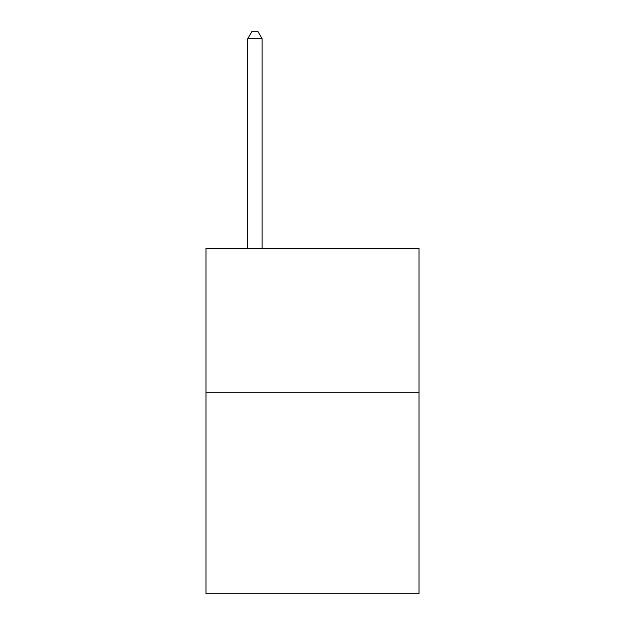 <?xml version="1.0" encoding="UTF-8"?>
<svg xmlns="http://www.w3.org/2000/svg" width="625" height="625" viewBox="0 0 625 625"><rect width="100%" height="100%" fill="white"/><g stroke="black" fill="none" stroke-linecap="round" stroke-linejoin="round"><path stroke-width="0.94" d="M419.016 392.242L419.016 593.75L205.984 593.75L205.984 248.305L419.016 248.305L419.016 392.242L205.984 392.242M262.125 248.305L262.125 38.734L247.727 38.734L247.727 248.305M247.727 38.734L252.047 31.25L257.805 31.25L262.125 38.734"/></g></svg>
